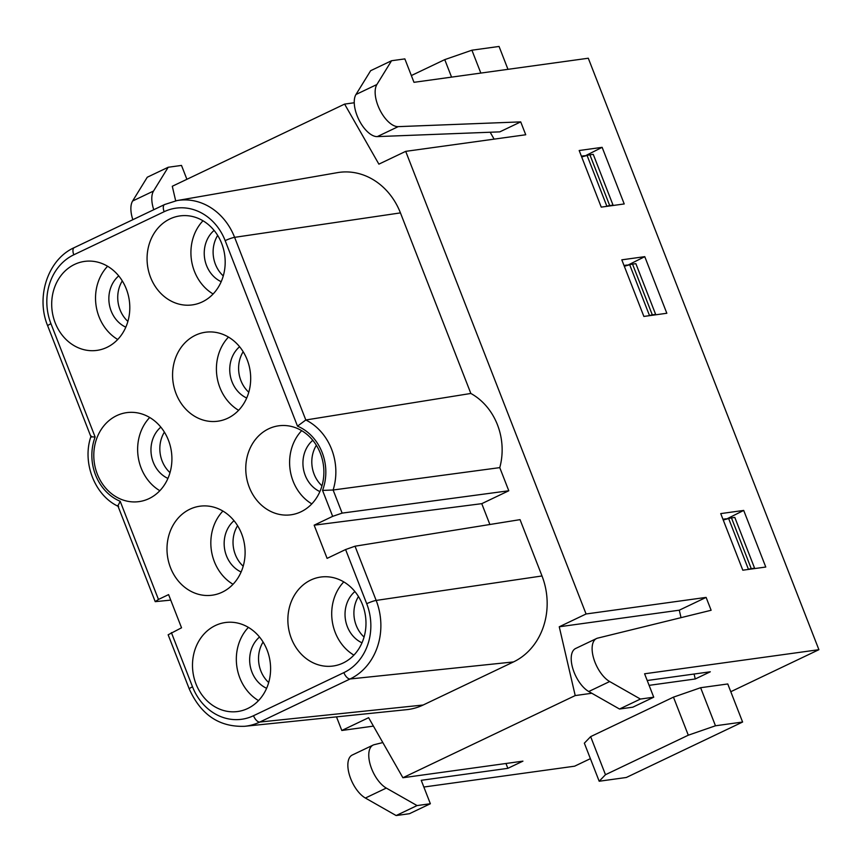 <?xml version="1.0" encoding="UTF-8"?>
<svg xmlns="http://www.w3.org/2000/svg" width="862" height="862" viewBox="0 0 862 862"><rect width="100%" height="100%" fill="white"/><g stroke="black" fill="none" stroke-linecap="round" stroke-linejoin="round"><path stroke-width="1.29" d="M720.74 513.601L742.807 570.202L765.768 567.034L743.701 510.423L720.74 513.601M579.178 150.516L601.245 207.128L624.217 203.949L602.139 147.337L579.178 150.516M621.804 259.828L643.871 316.44L666.832 313.262L644.765 256.66L621.804 259.828M358.473 596.526A29.588 25.655 -97.9 0 0 364.066 637.04M354.907 591.537A29.588 25.655 -97.9 0 0 345.35 618.991A29.588 25.655 -97.9 0 0 361.997 642.815M243.17 351.718A29.588 25.655 -97.9 0 0 248.773 392.242M246.694 398.007A29.588 25.655 82.1 0 1 230.057 374.183A29.588 25.655 82.1 0 1 239.604 346.729M237.589 525.701A29.588 25.655 -97.9 0 0 243.192 566.215M241.112 571.991A29.588 25.655 82.1 0 1 224.476 548.157A29.588 25.655 82.1 0 1 234.022 520.702M316.365 445.298A29.588 25.655 -97.9 0 0 321.968 485.812M319.888 491.588A29.588 25.655 82.1 0 1 303.252 467.754A29.588 25.655 82.1 0 1 312.798 440.299M263.093 642.018A29.588 25.655 -97.9 0 0 268.685 682.532M266.617 688.307A29.588 25.655 82.1 0 1 249.969 664.473A29.588 25.655 82.1 0 1 259.527 637.018M164.394 432.121A29.588 25.655 -97.9 0 0 169.997 472.635M167.918 478.41A29.588 25.655 82.1 0 1 151.281 454.586A29.588 25.655 82.1 0 1 160.828 427.132M122.296 280.893A29.588 25.655 -97.9 0 0 127.888 321.407M118.73 275.894A29.588 25.655 -97.9 0 0 109.172 303.349A29.588 25.655 -97.9 0 0 125.82 327.183M217.677 235.401A29.588 25.655 -97.9 0 0 223.269 275.915M221.2 281.691A29.588 25.655 82.1 0 1 204.553 257.857A29.588 25.655 82.1 0 1 214.11 230.413M165.084 204.38A7.402 3.556 64.5 0 0 164.631 204.531L176.99 200.577L337.387 172.648A66.072 57.28 82.1 0 1 400.442 212.892L470.846 393.46L305.816 419.988L297.498 426.151L225.165 240.638A52.97 45.923 -97.9 0 0 164.157 211.707L73.809 254.796A52.97 45.923 -97.9 0 0 50.955 323.713L95.132 437.012A47.162 40.88 -97.9 0 0 120.184 501.275L158.457 599.446L155.225 601.644L170.751 600.124M489.885 524.505L481.761 503.667L508.785 490.769L499.766 467.624L333.12 490.004L342.128 513.116L332.667 516.36L314.156 525.184L327.097 558.371L345.597 549.547L355.025 546.206L376.166 600.426A60.372 52.334 82.1 0 1 350.112 678.965L259.764 722.054A60.372 52.334 82.1 0 1 244.722 726.289L406.681 709.663A66.072 57.28 -97.9 0 0 423.145 705.019L513.493 661.93A66.072 57.28 -97.9 0 0 542.004 575.967L520.045 519.646L355.025 546.206M499.766 467.624A60.254 52.237 -97.9 0 0 470.846 393.46M508.785 490.769L342.128 513.116M481.761 503.667L314.156 525.184M168.144 634.788L181.537 627.795L168.596 594.608L158.457 599.446M336.492 716.872L341.805 730.48L368.624 717.69L402.899 777.739L575.213 695.569L591.817 693.263M175.676 200.824L172.292 186.267L344.606 104.097L378.881 164.146L405.7 151.356L586.074 613.981L559.255 626.782L575.213 695.569M599.187 781.241L584.35 743.173L590.642 736.633L673.459 697.142L700.623 687.714L727.765 683.965L742.602 722.033L715.471 725.782L688.296 735.2L605.48 774.701L599.187 781.241L626.329 777.481L742.602 722.033M649.097 685.355L695.246 678.976L694.093 674.03M402.899 777.739L522.932 761.146L507.858 768.333L421.227 780.315L430.364 803.74L409.45 813.706L396.143 815.549L365.38 798.04A24.395 11.723 64.5 0 1 349.53 775.326A24.395 11.723 64.5 0 1 352.256 755.037L373.16 745.059A24.395 11.723 64.5 0 0 370.445 765.348A24.395 11.723 64.5 0 0 386.295 788.073L417.057 805.571L396.143 815.549M590.384 758.668L574.62 766.189L423.856 787.028M586.074 613.981L706.107 597.398L711.128 610.264L597.625 638.139A24.395 11.723 64.5 0 0 596.526 638.537L575.611 648.504A24.395 11.723 64.5 0 0 572.885 668.793A24.395 11.723 64.5 0 0 588.746 691.518L619.509 709.027L640.423 699.05L653.73 697.207L644.593 673.782L818.9 649.689L730.782 691.712M647.211 680.506L710.31 671.789L695.246 678.976M341.805 730.48L373.429 726.116M132.834 219.691A24.395 11.723 -115.5 0 1 132.619 201.018L147.273 177.227L168.187 167.26L181.494 165.418L186.903 179.307M405.7 151.356L525.734 134.763L520.713 121.887L398.201 126.639A24.395 11.723 -115.5 0 1 379.991 110.164A24.395 11.723 -115.5 0 1 376.888 84.519L391.553 60.728L404.86 58.896L413.986 82.321L588.293 58.228L818.9 649.689M596.526 638.537A24.395 11.723 64.5 0 0 593.799 658.827A24.395 11.723 64.5 0 0 609.66 681.54L640.423 699.05M681.023 617.655L679.288 610.188L559.255 626.782M344.606 104.097L354.239 102.761M490.176 132.242L494.109 139.127M679.288 610.188L706.107 597.398M153.748 209.714A24.395 11.723 -115.5 0 1 153.533 191.041L168.187 167.26M382.825 742.57L374.27 744.671A24.395 11.723 64.5 0 0 373.16 745.059M417.057 805.571L430.364 803.74M505.972 763.495L507.858 768.333M520.713 121.887L499.809 131.864L377.287 136.605A24.395 11.723 -115.5 0 1 359.088 120.13A24.395 11.723 -115.5 0 1 355.974 94.497L370.638 70.706L391.553 60.728M619.509 709.027L632.816 707.185L653.73 697.207M627.342 265.41L644.765 256.66M627.191 265.033L624.002 265.474M584.727 156.097L602.139 147.337M584.576 155.72L581.376 156.162M726.278 519.183L743.701 510.423M726.138 518.795L722.938 519.236M480.834 73.076L471.913 50.201L499.055 46.451L507.966 69.326M451.569 77.127L444.749 59.629L471.913 50.201M411.346 75.554L444.749 59.629M700.623 687.714L715.471 725.782M673.459 697.142L688.296 735.2M590.642 736.633L605.48 774.701M343.098 663.018A44.921 38.941 -97.9 0 0 364.324 610.285A44.921 38.941 -97.9 0 0 320.772 577.044A44.921 38.941 -97.9 0 0 288.35 626.868A44.921 38.941 -97.9 0 0 333.077 666.024A44.921 38.941 -97.9 0 0 343.098 663.018M227.805 418.21A44.921 38.941 -97.9 0 0 249.032 365.477A44.921 38.941 -97.9 0 0 205.479 332.236A44.921 38.941 -97.9 0 0 173.057 382.06A44.921 38.941 -97.9 0 0 217.784 421.216A44.921 38.941 -97.9 0 0 227.805 418.21M222.224 592.183A44.921 38.941 -97.9 0 0 243.45 539.461A44.921 38.941 -97.9 0 0 199.898 506.209A44.921 38.941 -97.9 0 0 167.476 556.033A44.921 38.941 -97.9 0 0 212.203 595.2A44.921 38.941 -97.9 0 0 222.224 592.183M301 511.78A44.921 38.941 -97.9 0 0 322.226 459.058A44.921 38.941 -97.9 0 0 278.674 425.806A44.921 38.941 -97.9 0 0 246.252 475.63A44.921 38.941 -97.9 0 0 290.979 514.797A44.921 38.941 -97.9 0 0 301 511.78M247.717 708.499A44.921 38.941 -97.9 0 0 268.944 655.777A44.921 38.941 -97.9 0 0 225.391 622.526A44.921 38.941 -97.9 0 0 192.98 672.349A44.921 38.941 -97.9 0 0 237.696 711.516A44.921 38.941 -97.9 0 0 247.717 708.499M149.029 498.613A44.921 38.941 -97.9 0 0 170.256 445.88A44.921 38.941 -97.9 0 0 126.703 412.639A44.921 38.941 -97.9 0 0 94.281 462.463A44.921 38.941 -97.9 0 0 138.997 501.619A44.921 38.941 -97.9 0 0 149.029 498.613M106.92 347.375A44.921 38.941 -97.9 0 0 128.147 294.653A44.921 38.941 -97.9 0 0 84.595 261.401A44.921 38.941 -97.9 0 0 52.183 311.225A44.921 38.941 -97.9 0 0 96.9 350.392A44.921 38.941 -97.9 0 0 106.92 347.375M202.301 301.894A44.921 38.941 -97.9 0 0 223.527 249.161A44.921 38.941 -97.9 0 0 179.975 215.909A44.921 38.941 -97.9 0 0 147.553 265.744A44.921 38.941 -97.9 0 0 192.28 304.9A44.921 38.941 -97.9 0 0 202.301 301.894M117.922 505.951L120.184 501.275M91.738 436.431C90.079 436.711 91.2 436.905 95.132 437.012M332.667 516.36L322.55 490.413L333.12 490.004A54.554 47.291 82.1 0 0 305.816 419.988L234.604 237.341A7.402 0.981 158.7 0 0 225.165 240.638M202.99 220.769A44.921 38.941 -97.9 0 0 213.108 293.985M107.61 266.25A44.921 38.941 -97.9 0 0 117.728 339.477M149.708 417.488A44.921 38.941 -97.9 0 0 159.836 490.715M248.407 627.374A44.921 38.941 -97.9 0 0 258.525 700.601M301.678 430.655A44.921 38.941 -97.9 0 0 311.807 503.882M222.902 511.058A44.921 38.941 -97.9 0 0 233.031 584.285M228.484 337.085A44.921 38.941 -97.9 0 0 238.612 410.312M343.787 581.893A44.921 38.941 -97.9 0 0 353.905 655.12M753.431 568.737L754.595 568.177L734.812 517.426L731.461 517.89A10.57 1.401 158.7 0 0 728.638 518.525L723.25 520.023M747.343 569.577L748.421 569.276A10.57 1.401 -21.3 0 1 751.244 568.64L754.595 568.177M654.495 314.975L655.659 314.414L635.865 263.664L632.525 264.128A10.57 1.401 158.7 0 0 629.691 264.763L624.303 266.261M655.659 314.414L652.308 314.878A10.57 1.401 158.7 0 0 649.485 315.514L648.396 315.815M611.869 205.652L613.033 205.102L593.25 154.352L589.899 154.815A10.57 1.401 158.7 0 0 587.076 155.44L581.688 156.949M613.033 205.102L609.693 205.565A10.57 1.401 158.7 0 0 606.859 206.201L605.781 206.503M400.442 212.892L234.604 237.341A60.372 52.334 82.1 0 0 176.99 200.577M542.004 575.967L376.166 600.426A7.402 0.981 -21.3 0 0 366.716 603.712L345.597 549.547M513.493 661.93L350.112 678.965A7.402 3.556 64.5 0 1 343.863 672.629A52.97 45.923 -97.9 0 0 366.716 603.712M423.145 705.019L259.764 722.054A7.402 3.556 64.5 0 1 253.514 715.719L343.863 672.629M153.533 191.041L132.619 201.018M386.295 788.073L365.38 798.04M355.974 94.497L376.888 84.519M377.287 136.605L398.201 126.639M588.746 691.518L609.66 681.54M322.55 490.413A47.162 40.88 -97.9 0 0 297.498 426.151M171.398 632.622L192.517 686.798A52.97 45.923 -97.9 0 0 253.514 715.719M91.113 437.217L47.712 325.901A7.402 0.981 -21.3 0 1 50.955 323.713M47.712 325.901C35.514 296.582 48.11 259.214 74.283 247.62A7.402 3.556 64.5 0 0 73.809 254.796M74.283 247.62L164.631 204.531A7.402 3.556 64.5 0 0 164.157 211.707M192.517 686.798A7.402 0.981 158.7 0 0 189.274 688.975L168.144 634.777M731.461 517.89L751.244 568.64M748.421 569.276L728.638 518.525M632.525 264.128L652.308 314.878M649.485 315.514L629.691 264.763M589.899 154.815L609.693 205.565M606.859 206.201L587.076 155.44M155.225 601.654L117.717 505.434M118.644 506.544C94.745 495.769 81.707 462.291 91.092 436.053M189.274 688.975C200.868 714.824 219.347 727.259 244.722 726.289"/></g></svg>
